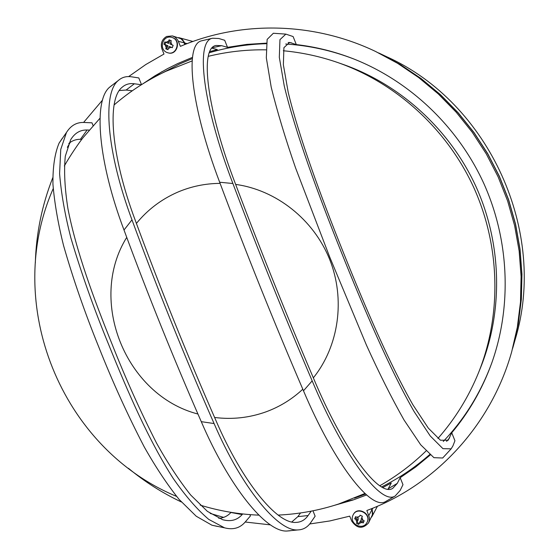 <?xml version="1.0" encoding="UTF-8"?>
<svg xmlns="http://www.w3.org/2000/svg" width="559" height="559" viewBox="0 0 559 559"><rect width="100%" height="100%" fill="white"/><g stroke="black" fill="none" stroke-linecap="round" stroke-linejoin="round"><path stroke-width="0.84" d="M353.064 499.823L344.7 501.905M152.502 78.148L161.865 71.72M309.693 523.979L329.845 520.946L349.724 516.153L351.716 521.107C357.019 528.632 362.63 529.247 368.542 522.938L369.408 520.387L369.436 517.634L366.858 510.493C434.518 485.631 490.858 426.244 511.709 351.73L517.341 327.183L520.492 302.035L521.1 276.544L519.15 250.998L514.636 225.675L507.6 200.87L498.125 176.854L486.302 153.907L472.271 132.273L456.193 112.198L438.263 93.898L418.684 77.568L397.687 63.37L375.508 51.435C312.837 21.528 240.265 20.781 180.403 46.348L177.86 40.227L175.093 37.146L172.472 35.923L166.652 36.454C161.907 39.333 160.349 43.532 161.977 49.045L163.99 54.055L145.773 64.551L128.647 76.59M367.06 522.344L367.368 521.729C371.407 513.658 357.718 506.209 353.533 514.168L353.449 514.322M334.429 505.336L352.932 500.039L366.606 494.967M141.364 84.744L134.356 83.773C129.618 83.116 125.565 84.262 122.218 87.197C106.545 99.243 111.136 156.052 135.208 220.176C160.216 288.13 187.181 355.035 216.095 420.885C242.278 481.613 276.915 524.23 296.067 522.399C301.008 522.225 305.018 519.933 308.1 515.531L311.195 511.15M291.805 521.959L297.842 516.656L300.546 512.959M89.237 130.072L87.113 130.009C80.251 129.793 74.773 133.035 70.672 139.736L65.298 156.22C63.852 170.844 64.725 188.341 67.932 208.717C76.255 251.305 93.619 298.408 112.093 344.232C125.726 378.743 140.519 411.641 156.457 442.931C167.637 463.027 179.048 480.384 190.675 495.008L207.403 511.373L222.615 519.695C230.664 521.896 237.177 520.191 242.152 514.58L242.711 513.952M218.758 518.298C223.551 518.032 227.604 516.097 230.909 512.484L231.028 512.351M81.817 139.317L80.412 139.303C75.989 139.254 72.104 140.658 68.757 143.523M132.273 90.782L126.117 90.041L119.319 90.537M192.499 57.346L177.573 63.635L167.337 68.722L154.976 75.8L143.125 83.64M192.359 58.562L179.53 64.033L161.789 73.285M171.892 37.418L172.934 37.76C181.27 40.779 177.056 55.334 168.559 52.972L168.392 52.937M361.855 517.424L362.372 516.278L360.087 515.174L359.57 516.327L356.754 517.257L355.629 516.642L354.672 518.815L357.767 520.38L356.474 523.308L358.752 524.412L359.206 523.371L362.029 522.448L363.217 522.951L364.182 520.778L363.001 520.275L361.855 517.424L361.016 519.318L363.001 520.275M171.976 44.853L173.15 45.328L172.263 47.718L171.082 47.235L168.385 48.507L167.993 49.723L165.778 48.801L166.938 45.51L163.955 44.259L164.835 41.869L165.897 42.323L168.594 41.045L169.104 39.857L171.32 40.779L170.816 41.967L171.976 44.853L170.041 44.049L170.816 41.967M480.719 367.256C503.24 310.986 501.905 244.108 476.107 186.839C450.016 129.709 400.579 84.647 343.415 64.523L338.23 62.706C396.645 83.27 447.221 129.374 473.913 187.838C500.312 246.435 501.682 314.85 478.672 372.35L480.719 367.256M375.508 51.435L400.363 64.613L421.039 78.595L440.324 94.674L457.975 112.694L473.801 132.455L487.616 153.753L499.257 176.344L508.585 199.982L515.51 224.404L519.947 249.328L521.868 274.483L521.268 299.582L518.165 324.353L511.709 351.73M371.33 508.767L372.308 511.59L372.371 514.846L368.542 522.938M172.472 35.923L180.948 38.732L183.366 41.247L184.861 44.517M168.035 49.569L166.736 49.024L167.945 45.754L164.912 44.489L165.743 42.26M172.312 47.571L169.153 46.432L168.385 48.507M168.594 41.045L167.826 43.127L168.832 43.378L170.006 40.234M355.727 516.698L355.175 517.934L358.298 519.444L356.977 522.42L359.164 523.476M359.206 523.371L360.576 520.548L363.629 522.022M360.178 515.216L359.57 516.327M166.736 49.024L165.778 48.801M167.945 45.754L166.938 45.51M171.082 47.235L169.153 46.432M167.826 43.127L165.897 42.323M164.912 44.489L163.955 44.259M356.977 522.42L356.474 523.308M360.052 521.484L362.029 522.448M356.754 517.257L358.731 518.214M355.175 517.934L354.672 518.815M358.298 519.444L357.767 520.38M443.231 457.43L442.679 458.01L433.931 457.681L420.703 444.803L404.059 420.033C391.754 398.281 379.219 373.328 366.459 345.162L329.628 256.833L295.55 167.861C285.342 138.394 277.229 111.507 271.213 87.19L266.322 57.808L267.139 39.403L273.351 33.254L273.973 33.281M452.93 445.886L451.141 448.842L442.938 448.66L430.241 435.978L414.065 411.515C390.021 369.597 364.063 309.106 340.627 250.453C317.554 192.708 295.438 132.581 284.231 85.862L279.318 57.332L279.947 39.682L285.831 34.113L293.105 36.552L296.319 44.587L289.611 42.407L283.909 47.676L283.364 64.746L288.206 92.354C299.079 137.228 320.698 195.881 343.177 252.032C365.488 307.778 390.119 365.006 412.961 404.877L428.299 428.103L440.408 440.199L448.192 440.24L451.749 432.778L454.935 440.744L452.93 445.886M235.535 184.135C260.228 249.656 286.236 314.403 313.564 378.373C343.443 449.722 379.24 497.769 392.767 488.328L397.267 483.395L400.181 477.7L402.983 484.688L400.118 490.502L395.15 496.015C380.965 505.72 343.505 455.606 312.174 380.861C284.398 315.877 257.965 250.09 232.893 183.506C202.903 105.623 195.007 40.667 212.546 38.25L218.758 38.494L224.69 40.276L227.52 47.333L221.637 45.677L216.102 45.482C199.235 47.578 206.914 109.899 235.535 184.135M386.856 500.864L385.417 501.668C370.764 510.458 334.156 463.229 303.488 390.797C273.973 322.201 246.037 252.682 219.673 182.241C190.759 106.371 184.33 44.301 201.561 40.821L202.938 40.472M290.275 530.75L286.704 531.043C265.679 532.007 228.834 485.932 201.275 421.668C173.702 358.759 147.946 294.873 124.007 230.015C98.503 162.606 92.941 101.319 109.452 87.344L112.038 85.275M312.956 510.8L315.129 516.202L310.867 522.413C307.611 527.207 303.334 529.708 298.031 529.918C278.026 531.854 241.733 487.602 214.083 423.547C184.722 356.726 157.352 288.828 131.98 219.855C106.685 152.376 102.038 92.948 118.473 80.37C122.086 77.219 126.446 76.038 131.561 76.821L138.8 77.932L141.504 84.654M388.016 489.16L391.279 483.004L382.838 487.532M354.476 498.125L365.565 494.051M381.636 486.889C398.951 478.315 414.974 467.534 429.703 454.544M443.252 441.477C464.606 418.991 480.803 392.76 491.843 362.777M354.113 59.1C331.815 50.492 309.008 45.468 285.691 44.035M266.294 43.7C246.764 44.252 227.792 47.263 209.38 52.728M217.598 526.466L211.896 525.194L196.23 516.23L179.055 499.355C167.197 484.499 155.598 467.031 144.257 446.941C127.808 415.309 112.666 382.042 98.831 347.139C84.912 312.9 73.159 279.06 63.572 245.618C58.031 223.369 54.482 202.882 52.937 184.163C52.735 166.994 54.789 153.313 59.093 143.104L62.196 138.485M249.894 514.629L250.425 515.943L245.163 522.057C239.972 528.115 233.11 530.044 224.571 527.836L208.773 519.416C197.243 509.584 185.399 495.924 173.227 478.455C148.96 440.681 128.081 392.711 108.767 344.805C93.961 308.854 81.307 273.134 70.797 237.645C64.879 214.349 61.141 193.009 59.589 173.618L60.749 149.428L66.486 132.455C70.888 125.461 76.751 122.135 84.074 122.47L91.976 122.819L93.101 125.621M209.842 51.603L217.353 49.597L211.973 48.165M266.363 43.155L246.792 44.392L227.52 47.333M451.749 432.778C468.952 412.29 482.249 389.148 491.641 363.343C511.967 306.465 509.417 240.328 483.766 183.366C457.807 126.551 409.733 81.055 353.547 58.877C334.904 51.61 315.821 46.844 296.319 44.587M400.181 477.7L415.651 467.024L430.234 455.005M102.577 100.012L83.584 122.456M70.245 142.363L67.359 147.303M52.756 177.748C41.967 205.167 36.16 233.592 35.322 263.023M128.423 468.281C144.655 481.718 162.299 492.947 181.347 501.975M210.205 513.435L223.635 517.382M245.198 522.015L270.507 524.88M378.681 52.937L400.649 64.753L421.297 78.707L440.548 94.764L458.17 112.75L473.969 132.476L487.762 153.732L499.376 176.288L508.69 199.884L515.601 224.264L520.038 249.146L521.952 274.252L521.351 299.31L518.256 324.038L512.666 348.348M185.35 44.322L184.826 43.008L187.16 43.616M178.677 37.614L182.493 39.626L184.826 43.008M371.665 517.054L372.769 513.707L372.147 509.403L372.818 508.173M371.819 508.578L372.147 509.403M512.715 348.173L515.091 339.802C548.023 232.258 489.314 102.814 386.709 56.745L378.848 53.021M353.002 515.174L353.358 514.476C357.543 506.51 371.246 513.966 367.2 522.043L367.144 522.19M308.1 515.531L297.842 516.656M242.152 514.58L230.909 512.484M80.412 139.303L87.113 130.009M126.117 90.041L134.356 83.773M167.071 52.532L168.224 52.895C176.728 55.264 180.948 40.688 172.598 37.67L172.06 37.46M166.17 47.585L165.01 44.706M136.403 223.425C147.611 209.723 161.348 199.318 177.601 192.198C191.045 186.433 205.209 183.492 220.092 183.373M235.639 184.407C276.195 189.969 313.599 219.442 329.628 259.348C345.595 299.275 338.838 346.147 313.34 377.849M302.803 389.211C291.959 399.287 279.689 406.826 265.993 411.85C249.321 417.818 232.188 419.69 214.6 417.468M197.935 414.023C125.621 395.409 87.281 300.637 126.732 237.379M355.79 519.423L356.928 522.267M219.673 182.241L232.893 183.506M312.174 380.861L303.488 390.797M214.083 423.547L201.275 421.668M124.007 230.015L131.98 219.855M212.371 47.725L221.637 45.677M449.688 437.781L446.592 441.386M288.178 42.491L291.539 42.854M397.267 483.395L388.226 488.776M178.384 41.324L184.191 42.84M368.856 515.468L371.826 509.997M366.977 522.497C362.749 531.008 348.844 523.734 352.974 515.223L353.533 514.168M171.725 37.369C162.83 34.658 158.316 49.255 166.987 52.504L168.559 52.972M278.179 515.091C298.967 514.105 319.126 510.402 338.642 503.994L364.936 493.485M379.799 485.75C396.645 476.149 412.053 464.564 426.028 450.98M437.942 438.452C455.208 418.789 468.784 396.75 478.672 372.35M338.23 62.706C320.363 56.48 302.042 52.497 283.28 50.757M265.958 49.828C246.421 49.548 227.206 51.707 208.318 56.319M192.149 60.917L165.883 71.307C147.052 80.196 129.793 91.403 114.106 104.938M258.866 515.153C238.819 514.336 219.254 510.989 200.178 505.112M176.574 496.399C61.162 448.542 2.369 304.159 53.21 188.621M64.327 165.96C70.476 155.088 79.085 142.671 83.116 137.619L100.005 118.222M442.679 458.01L451.141 448.842M273.351 33.254L285.824 34.113M201.561 40.821L212.546 38.25M385.417 501.668L395.15 496.015M286.704 531.043L298.031 529.918M109.452 87.344L118.473 80.37M211.896 525.194L224.571 527.836M59.093 143.104L66.486 132.455M371.84 516.754L377.444 506.237M178.999 37.698L192.932 41.478"/></g></svg>
